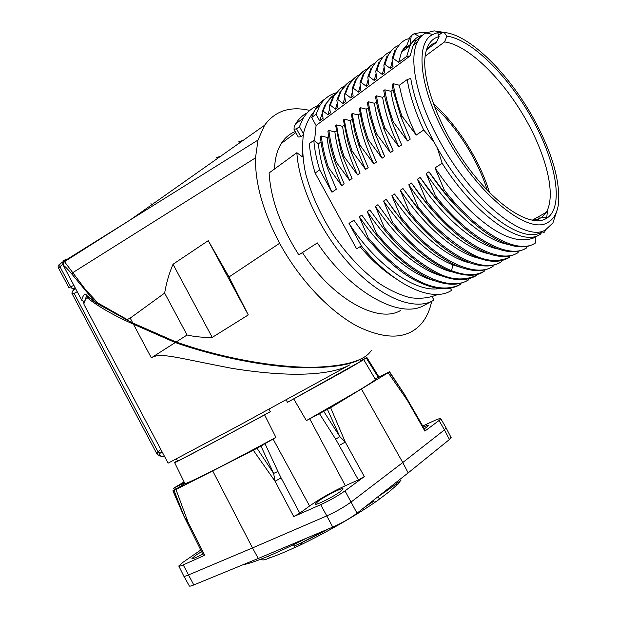<?xml version="1.0" encoding="UTF-8"?>
<svg xmlns="http://www.w3.org/2000/svg" width="617" height="617" viewBox="0 0 617 617"><rect width="100%" height="100%" fill="white"/><g stroke="black" fill="none" stroke-linecap="round" stroke-linejoin="round"><path stroke-width="0.93" d="M331.614 203.155L340.414 219.228M360.073 246.684C371.226 259.772 382.609 270.053 394.224 277.519M368.388 254.019L361.207 245.975M303.371 133.804L299.453 126.647L296.53 128.837L294.016 129.285L294.178 126.647L295.605 123.963C298.605 118.927 302.453 115.248 307.158 112.919M294.224 129.655L298.242 136.997L300.865 136.75L303.148 135.069M299.453 126.647L303.202 118.248C307.397 111.384 313.066 106.942 320.223 104.921M432.124 301.111L422.036 306.464C397.433 318.04 349.446 291.216 317.339 242.913L298.844 254.86C280.581 226.169 270.67 198.867 269.105 172.945L296.854 152.715L302.376 156.811L302.222 145.597M302.438 252.538C332.262 298.921 377.959 323.778 400.302 310.636M432.178 296.846L433.967 300.101L432.586 300.872C414.269 310.752 381.545 298.204 351.52 266.259C321.519 234.391 298.937 187.013 296.854 152.715M239.489 141.563L243.53 140.229M154.026 202.769L155.669 202.199M221.372 155.931L216.49 157.628M58.53 268.017L62.903 264.284M68.842 287.661L73.878 285.347M74.441 288.031L75.104 287.653M74.379 288.1L74.372 288.1C73.061 288.972 71.85 288.64 70.739 287.09M86.164 294.679L84.56 294.093C82.524 296.893 81.66 299.052 81.953 300.587L63.227 265.248C64.962 266.259 67.924 269.305 72.127 274.395L94.733 301.59L86.519 295.288M84.56 294.093L86.326 295.111M81.984 300.649L84.467 301.605M63.242 265.264L63.135 262.549L63.25 265.295M84.421 301.813L84.005 301.813M64.176 260.312L62.841 263.667M127.179 319.56C127.04 319.961 128.614 320.971 131.907 322.591L176.1 342.011L187.067 335C194.771 336.782 203.155 337.576 212.24 337.391L173.015 264.261C169.12 273.439 166.328 283.041 164.646 293.083L130.202 318.117L127.187 319.56L97.902 303.001L85.185 289.172L64.176 261.238L63.142 262.541L130.195 219.953L64.284 261.091C66.011 259.464 65.973 259.209 64.183 260.32L63.682 260.814L64.484 260.906M63.636 260.883L63.158 262.503M286.188 399.839L287.46 402.33L364.061 359.472L347.109 369.444L287.46 402.33M389.35 372.012L330.627 407.667L306.356 420.609L293.754 398.944M306.356 420.609L359.171 390.222C368.742 384.414 374.157 380.828 375.429 379.463L375.537 378.861L389.543 371.758L404.582 394.548M173.786 488.093L184.082 481.885M318.133 501.312L315.387 503.912C314.207 506.403 333.342 496.916 340.461 491.456L343.006 489.011C344.031 486.597 325.421 495.821 318.133 501.312M201.566 551.629L195.543 555.431L191.933 558.524C192.327 559.179 195.936 557.683 202.785 554.035M424.388 428.846L428.684 425.483C428.692 424.943 426.918 425.46 423.362 427.049M365.326 506.812L364.238 507.529M328.283 528.993C316.058 535.672 304.69 541.387 294.178 546.122M395.967 484.06L396.6 485.232L389.543 491.441L377.45 500.626C375.344 502.161 373.995 502.454 373.408 501.498L372.953 500.657M300.61 541.178L301.428 542.705C301.898 543.747 300.664 544.942 297.726 546.292L294.887 547.456C284.792 552.138 276.308 555.639 269.444 557.953L268.472 556.125M261.392 558.994L261.523 559.233C262.109 560.19 263.845 560.136 266.745 559.071L269.444 557.953M400.61 480.466L398.42 483.774L396.6 485.232M379.386 499.068L378.067 496.631M293.43 544.734L294.887 547.456M189.257 585.811C189.28 586.458 190.792 586.173 193.8 584.955L258.268 558.462L252.5 547.935L188.262 575.052C185.208 576.317 183.712 576.633 183.773 576.023M299.793 513.151L281.121 477.905L275.051 481.252L273.632 473.432L257.042 448.281L212.711 470.918L252.5 547.935L326.779 515.897L332.771 527.103C342.034 522.985 350.124 518.349 357.042 513.197L408.184 472.877L402.754 462.542L351.073 502.045C344.109 507.105 336.01 511.717 326.779 515.897L320.717 504.667L293.746 516.583L299.793 513.151L309.572 505.994C320.076 498.652 332.008 491.896 345.35 485.718L358.4 479.926L364.315 476.579L345.011 490.877C338 495.837 329.902 500.433 320.717 504.667M258.268 558.462L332.771 527.103M361.462 389.049L402.754 462.542L444.456 429.879L449.431 439.497L450.988 437.322M408.184 472.877L449.431 439.497M446.037 427.782L444.456 429.879L439.049 420.516L425.398 430.712M203.718 555.732L183.21 564.887C180.179 566.175 178.706 566.537 178.783 565.966L183.272 562.102L200.756 550.025M360.251 360.96L366.868 357.474L379 377.095M360.351 361.138L366.267 357.821L367.794 360.521L368.341 360.073M422.745 425.969L433.45 421.049C438.355 418.82 440.808 418.056 440.816 418.773L439.049 420.516M366.267 357.821L366.868 357.474M404.582 394.556L407.32 400.279L424.959 431.183M389.543 371.758L404.258 394.078M327.473 409.503L339.797 436.581L323.848 411.547M319.591 413.837L335.717 439.25L339.797 436.581L345.265 442.042L330.627 407.667M335.717 439.25L358.4 479.926M172.907 490.862L184.953 483.666C190.028 482.61 229.431 462.681 275.915 437.368L257.042 448.281M261.006 446.153L273.632 473.432L277.92 471.434L265.086 443.854M281.121 477.905L277.92 471.434M176.462 458.955L177.573 461.053C179.562 460.529 221.588 438.201 270.323 411.678L268.943 409.233M270.323 411.678L264.585 414.848C218.117 440.106 179.061 460.853 174.68 462.704L177.573 461.053M264.585 414.848L275.915 437.368M184.953 483.666L174.68 462.704M174.017 490.453L173.022 490.847L184.151 516.421L174.094 490.654M203.656 555.763L184.051 516.498L188.139 522.398L187.051 522.753M212.711 470.918L174.009 490.453M184.498 482.741L173.662 488.186M177.488 460.891L175.12 462.457M174.997 462.195L177.403 460.737M84.066 304.582L84.035 304.52C83.711 302.939 84.614 300.749 86.742 297.942L87.56 298.042C98.627 306.811 113.921 315.534 133.434 324.203L175.251 342.551C219.575 358.045 266.266 366.267 298.026 367.547C329.108 368.334 350.232 365.364 361.415 358.639M84.035 304.52L168.102 463.166L239.026 425.46L349.716 364.909C332.902 374.365 294.463 378.491 231.653 368.287C175.274 357.505 160.343 352.145 151.335 357.829L175.251 342.551M84.174 302.554L83.218 302.23M77.241 291.702L74.094 293.376L71.911 293.33L72.397 291.556L75.035 287.692M160.836 449.446L157.998 451.791L157.011 454.097M164.685 456.719L161.322 456.102C159.286 455.408 158.924 454.421 160.243 453.156L157.991 451.798L74.094 293.376M160.243 453.163L162.024 451.683M159.734 455.932L161.322 456.11M88.601 297.294L94.887 302.091M95.404 302.461L94.694 301.605L97.902 303.001L98.612 304.358M164.646 293.083L187.067 335M212.24 337.391L248.289 314.932L229.007 276.971L208.245 240.653L248.289 314.932M173.022 264.261L208.253 240.653M431.676 301.358C429.879 309.973 426.648 317.192 421.989 323.015C408.223 339.211 386.844 340.376 357.837 326.509C330.018 311.878 299.623 280.033 279.632 243.275C263.112 211.94 255.068 183.465 255.507 157.859L257.999 140.051L264.562 125.29C275.082 110.867 290.144 105.916 309.757 110.435M279.632 243.275L229.007 276.971M72.127 274.395L72.598 272.768L255.507 157.852M64.183 261.238L62.911 264.354M64.284 261.091L63.374 262.279M176.1 342.011C229.779 360.721 282.864 367.863 314.5 367.269C346.422 366.058 365.387 360.39 371.395 350.248M432.486 296.746L432.409 297.263M295.273 131.568C289.55 133.843 284.892 137.799 281.306 143.445C277.727 149.183 275.537 156.41 274.742 165.117L274.511 169.004M410.112 44.702L405.863 47.879L410.197 36.542L411.246 35.747L410.112 44.702L415.819 38.478M419.174 36.434L414.138 33.665L411.246 35.747M414.184 33.688L423.007 32.192L426.779 32.531M418.982 39.241L417.053 39.581M322.321 113.181L319.699 120.855L323.061 118.356L322.12 111.762L325.228 104.558L332.501 96.152M335.224 94.224C331.9 96.082 328.869 99.298 326.131 103.857L323.077 111.045L322.12 111.762M323.077 111.045L327.92 114.762L329.725 108.438M325.113 98.959C321.187 101.335 317.925 104.72 315.326 109.116L311.685 117.5L316.058 114.222L319.66 105.854C323.709 99.059 329.254 94.702 336.273 92.797M316.058 114.222L319.699 120.855M330.388 112.934L327.92 114.762M340.399 88.64L332.81 97.278L329.416 105.723M330.38 112.934L329.362 105.877M329.362 105.869L330.311 105.152L333.758 96.568C336.566 91.655 340.237 88.092 344.78 85.886M330.319 105.175L335.486 109.163L337.252 103.078M337.885 107.373L335.494 109.147M337.869 107.381L336.851 100.232L340.214 91.686L348.173 82.755M352.238 80.287C347.78 82.346 344.093 85.91 341.186 90.977L337.815 99.522L343.075 103.533L344.841 97.324M337.831 99.499L336.843 100.232M355.176 77.487L347.764 86.033L348.721 85.285L345.451 93.846L344.471 94.578L345.474 101.743L343.075 103.533M347.764 86.033L344.471 94.571M348.736 85.3C351.474 80.372 355.107 76.847 359.626 74.726M345.443 93.861L350.718 97.872L352.508 91.47M353.14 88.054L352.137 88.802L353.148 96.051L350.718 97.864M352.145 88.794L355.346 80.287L362.788 71.688M367.37 68.903C362.935 70.808 359.256 74.356 356.341 79.562L353.132 88.084L358.477 92.118L360.274 85.57M363.035 74.518L364.03 73.77L360.93 82.246L359.935 83.01L360.937 90.283L358.477 92.11M370.293 66.088L363.051 74.534L359.919 82.994M364.045 73.785C366.745 68.796 370.377 65.286 374.943 63.258M360.945 82.285L366.313 86.311L368.141 79.531M382.818 57.358C378.961 58.623 375.313 62.132 371.881 67.893L370.856 68.664L367.817 77.125L368.819 84.452L366.313 86.311M371.881 67.893L368.819 76.385L374.241 80.449L376.077 73.469M367.832 77.133L368.835 76.385M376.786 78.552L374.249 80.434M376.763 78.552L375.768 71.186L378.745 62.695L379.763 61.939M404.258 50.1L402.677 49.908M390.615 51.543C386.018 53.494 382.401 56.965 379.779 61.955L376.817 70.423L382.293 74.441M376.817 70.392L375.776 71.171M382.285 74.441L384.136 67.322M398.559 45.565C394.911 46.599 391.317 50.054 387.8 55.939L384.869 64.369L383.851 65.117L384.846 72.567L382.278 74.48M383.843 65.117L386.728 56.725M384.869 64.369L390.407 68.464L392.281 61.037M403.726 48.334L405.963 47.578M406.426 47.455L408.292 47.085M406.348 46.422L404.582 47.247M393.014 66.52L390.407 68.456M392.998 66.52L392.034 59.055L394.826 50.64M409.295 38.686C404.397 39.303 399.932 43.02 395.89 49.838L393.075 58.268L392.019 59.039M393.075 58.276L398.636 62.363L401.59 51.951L406.842 45.033M410.112 55.931L406.757 56.34L409.912 45.874L412.92 41.262C415.519 38.231 418.704 36.226 422.491 35.238M406.757 56.34L398.644 62.348M547.595 209.726L546.647 218.31M545.513 229.902L544.68 231.992L543.569 232.609M543.577 232.57L542.235 231.799M539.135 216.336L538.633 220.709M536.134 236.666L535.301 237.129M319.691 169.845C316.49 159.302 314.531 149.468 313.822 140.344L318.403 143.823C319.729 158.608 324.241 174.742 331.954 192.219L319.691 169.845L315.133 173.045L356.618 248.828L361.346 245.89L349.014 223.369L353.865 220.238L367.154 238.486C386.126 260.567 403.24 275.051 418.496 281.938C435.317 289.905 449.114 290.823 459.873 284.699L460.891 284.136L460.853 283.211M336.358 189.234L331.954 192.219M318.403 143.823L321.01 141.941M336.373 189.226L327.496 168.248L328.491 167.546C324.665 156.232 322.29 145.735 321.357 136.056L320.393 136.758C321.272 146.082 323.501 156.163 327.079 167.014L327.496 168.248M328.491 167.546L341.664 185.64C332.81 165.233 327.997 149.167 327.234 137.444L321.349 136.048M335.286 162.819L344.178 183.935L341.671 185.632M329.563 135.478L329.779 136.812M327.241 137.429L328.606 136.442M328.9 130.503L327.935 131.205C328.822 139.635 330.797 148.705 333.851 158.415L335.278 162.741M336.265 162.124L335.27 162.826M336.304 162.132C332.416 150.772 329.956 140.221 328.923 130.48L334.877 131.899L336.358 130.827M336.257 162.14L349.554 180.287C341.432 162.641 336.543 146.507 334.877 131.899M343.114 157.327L344.139 156.61C340.229 145.219 337.738 134.66 336.658 124.919L335.671 125.637L340.846 150.301L343.114 157.327L352.068 178.575L349.554 180.28M344.132 156.61L357.528 174.873C349.538 157.767 344.548 141.586 342.582 126.338L336.651 124.912M351.065 151.666L347.772 141.378L343.407 119.96L344.417 119.22C345.528 128.976 348.096 139.589 352.13 151.057L351.065 151.767L360.104 173.13L357.528 174.873M342.589 126.323L344.132 125.205M352.099 151.057L365.588 169.413C357.32 151.527 352.261 135.277 350.41 120.654L344.417 119.212M368.179 167.654L365.596 169.405M350.41 120.662L352.068 119.459M368.172 167.654L359.117 146.129M351.32 114.245L355.137 133.38L359.109 146.129L360.158 145.396C356.132 133.92 353.526 123.284 352.33 113.513L351.32 114.253M360.158 145.404L373.779 163.852C365.611 146.545 360.451 130.241 358.3 114.955M360.035 113.698L358.315 114.947L352.322 113.505M382.316 151.234L384.707 156.448L382.039 158.253L368.326 139.697L367.269 140.437L376.416 162.07L373.779 163.852M368.364 139.704C364.207 128.143 361.516 117.469 360.274 107.674L359.248 108.422L362.426 124.742L367.277 140.383M382.031 158.26C373.57 140.082 368.334 123.709 366.321 109.147L360.274 107.674M366.321 109.147L368.156 107.821M384.707 156.448L375.552 134.66M375.529 134.66L376.586 133.92C372.467 122.343 369.722 111.631 368.372 101.79L367.316 102.561L369.907 116.058L375.522 134.56M376.586 133.935L390.422 152.569C381.908 134.529 376.578 118.094 374.434 103.27L368.372 101.774M388.201 139.743L393.122 150.741L390.43 152.561M374.434 103.27L376.331 101.905M393.122 150.741L383.882 128.83L384.969 128.058L398.906 146.815C390.569 129.377 385.139 112.896 382.617 97.363L376.54 95.859M385.008 128.066C380.735 116.412 377.905 105.669 376.517 95.828L375.483 96.591L377.65 108.16L383.867 128.706M401.628 144.964L398.914 146.807M394.001 127.195L401.652 144.949L392.358 122.883M382.633 97.347L384.661 95.874M383.766 90.606L385.37 99.345L392.343 122.883L393.422 122.135C389.165 110.451 386.304 99.684 384.854 89.82L383.766 90.614M393.43 122.135L407.49 140.992C398.744 122.513 393.237 105.954 390.954 91.316L384.854 89.804M410.251 139.118L407.498 140.984M393.191 83.688L392.103 84.475L393.276 90.861L400.934 116.891L410.243 139.118L400.942 116.906L402.029 116.135L416.213 135.069C408.624 120.323 403.001 103.718 399.353 85.239L393.183 83.696C394.71 93.637 397.656 104.45 402.045 116.135M390.954 91.324L393.06 89.797M437.43 148.165L433.766 141.548L423.678 130.01L416.213 135.069M423.678 130.01C415.079 111.5 409.603 94.671 407.243 79.524L399.361 85.239M433.766 141.548C421.519 118.449 413.845 97.417 410.745 78.452M410.76 78.452L407.251 79.524M315.133 173.045C311.955 162.526 310.027 152.715 309.348 143.599L313.822 140.344M540.222 234.367L539.027 235.023C520.308 246.384 475.329 215.518 442.142 163.274L434.985 167.893L444.356 190.221L443.222 190.938C468.38 221.827 491.487 240.09 512.55 245.713C521.35 247.787 528.592 247.108 534.268 243.669L535.371 243.059C517.871 254.998 478.769 234.244 444.387 190.206M539.057 235.008L533.983 237.83C521.882 242.52 507.189 238.895 489.906 226.94C470.725 213.366 452.423 193.684 434.993 167.886M535.34 243.052L535.224 237.144M443.237 190.923L428.954 171.781C439.983 188.131 451.15 201.751 462.449 212.649M426.154 173.593L428.946 171.788M508.146 244.44C496.716 242.373 483.689 235.224 469.074 222.999C453.696 209.757 439.397 193.291 426.162 173.585L435.463 195.797L434.353 196.484C458.601 226.2 481.152 244.101 501.999 250.201C511.478 252.692 519.275 252.145 525.368 248.574M525.622 248.466L526.725 247.857C508.956 259.865 469.745 239.458 435.479 195.79M526.694 247.857L526.663 246.484M434.353 196.491L420.169 177.457C429.239 190.954 438.695 202.769 448.536 212.904M417.416 179.231L420.169 177.457M498.32 249.067C475.784 244.941 443.8 218.696 417.431 179.223L426.679 201.265C460.845 244.602 500.171 264.708 518.157 252.554L517.054 253.163C510.475 257.127 501.983 257.613 491.579 254.636C470.964 248.111 448.96 230.557 425.568 201.96L411.516 183.041C420.501 196.368 429.625 207.806 438.888 217.369M518.118 252.546L518.087 251.266M425.553 201.983L426.694 201.265M488.911 253.78C477.604 251.512 464.717 244.371 450.24 232.347C435.178 219.405 421.365 203.548 408.801 184.791L411.516 183.033M408.801 184.791L417.994 206.695M508.593 257.829C501.058 262.094 491.896 262.456 481.098 258.932C471.905 256.001 461.439 249.962 449.7 240.815C439.543 232.501 430.651 224.202 416.915 207.374L418.002 206.703C433.157 226.1 450.557 241.563 470.216 253.086C484.299 261.199 497.441 262.58 509.65 257.212L509.619 256.016M416.915 207.374L402.978 188.547L421.673 213.166M400.286 190.283L402.97 188.555M479.34 258.33C458.092 254.366 425.607 228.375 400.302 190.275L409.433 212.047M501.328 261.839C482.88 274.187 443.353 254.705 409.464 212.032M501.289 261.839L501.259 260.69M408.346 212.734L409.449 212.047M408.361 212.718C429.949 238.964 450.703 255.747 470.624 263.058C482.795 267.169 492.674 266.96 500.248 262.441L501.336 261.847M408.354 212.718L394.518 194.008L411.832 216.953M470.308 262.95C448.42 258.693 416.143 232.285 391.88 195.705L394.525 194M391.88 195.705L400.973 217.346M493.037 266.382C474.38 278.838 434.761 259.672 400.996 217.338L399.909 218.009M492.998 266.397L492.968 265.318M399.909 218.017C420.647 243.137 440.777 259.51 460.297 267.13C473.347 271.835 483.913 271.773 491.98 266.96L493.052 266.405M399.916 218.009L386.203 199.368L394.965 211.654M483.821 271.457C477.08 276.509 466.105 276.509 450.888 271.449L450.557 271.318C431.329 263.513 411.678 247.471 391.594 223.2M484.808 269.845L484.846 270.878C476.494 275.953 465.519 275.938 451.914 270.824M392.651 222.529C412.742 246.823 432.394 262.896 451.621 270.724L452.77 264.84L462.65 267.963M452.77 264.84C430.465 255.916 407.405 234.661 383.573 201.065L386.196 199.376M383.573 201.065L392.613 222.56L391.564 223.223M391.564 223.215L377.959 204.69L375.367 206.363L384.368 227.727M452.022 271.881C430.196 267.184 398.752 241.54 375.383 206.356M383.327 228.375L384.383 227.712C399.993 247.132 417.239 261.963 436.111 272.205C450.24 279.971 463.783 281.02 476.733 275.359L476.702 274.395M476.787 275.367L475.746 275.938C465.897 281.321 453.803 280.959 439.466 274.85C423.031 268.364 399.045 248.512 383.334 228.367L369.838 209.927L367.269 211.585L376.208 232.802C409.626 274.203 449.515 292.52 468.773 279.756L467.755 280.311C457.968 286.111 445.027 285.486 428.946 278.437C411.053 270.03 393.137 255.029 375.198 233.434M443.207 276.331C432.201 273.717 419.714 266.698 405.755 255.276C391.625 243.245 378.799 228.676 367.277 211.585M468.743 279.74L468.712 278.815M359.271 216.752L361.801 215.117L375.19 233.442L376.216 232.81M434.152 280.604C411.74 275.051 382.633 251.127 359.287 216.737L368.172 237.846C404.135 280.149 438.093 296.129 460.845 284.136M368.179 237.846L367.138 238.494M349.014 223.369C376.663 266.166 416.475 293.222 439.474 288.463M450.364 288.193L451.582 290.406L450.233 291.17C430.944 302.291 393.176 284.938 361.346 245.89M540.23 234.36L542.274 231.745L541.063 232.424M442.142 163.274L437.438 148.157C470.185 206.248 521.057 244.833 541.04 232.385M557.19 209.888L552.909 222.961L545.451 229.933C525.352 242.82 472.63 201.666 440.083 141.879C416.814 100.401 408.292 59.109 417.462 41.902C419.521 37.76 422.321 34.783 425.861 32.971L434.191 30.873L445.991 32.709M410.089 55.923L413.305 44.987L416.22 40.506L421.504 36.148M311.685 117.5L316.074 125.498L410.112 55.939M316.081 125.506L314.539 140.892M440.337 32.3L444.171 32.493C469.46 34.459 508.585 73.508 533.057 117.616C551.775 151.589 560.259 180.218 558.508 203.51C557.298 213.12 553.557 219.544 547.287 222.768C528.113 234.715 478.09 195.157 447.101 138.285C419.259 88.956 414.609 42.457 432.964 34.444L437.815 32.493L440.337 32.3M532.641 220.346L539.212 218.765L541.888 217.161L547.958 217.423L545.227 219.081C529.656 226.994 496.392 206.009 467.462 166.551C438.486 127.202 420.671 77.804 425.514 53.795C427.458 44.1 432 38.354 439.134 36.565L437.7 32.786M444.171 32.493L446.885 36.156C471.481 39.172 508.261 76.053 531.846 118.271C555.547 160.443 564.108 204.782 547.958 217.423M439.134 36.565L436.412 42.434C431.954 43.668 428.522 46.576 426.108 51.134M541.888 217.161L546.222 212.348C556.696 194.864 545.898 153.024 523.116 114.87C500.387 76.693 467.162 44.725 444.556 41.925L446.885 36.156M436.412 42.434L427.195 49.275M425.144 56.178L444.556 41.925M433.134 103.278C457.667 125.32 480.173 161.076 489.466 192.519M487.276 190.275C478.214 160.644 457.22 127.303 434.237 106.263M296.53 128.837L300.865 136.75M59.98 263.983L59.841 266.475L70.762 287.082M84.722 301.119L86.673 295.481M87.614 296.314L88.763 297.695M65.749 260.235L65.672 260.798M65.363 260.474L65.255 261.053M60.574 263.436L59.988 263.968M301.428 542.705L326.331 529.81M364.369 507.421L373.408 501.498M299.152 545.605C324.65 533.466 356.001 515.473 376.301 501.42M259.155 559.85L261.523 559.233M193.8 584.955L183.21 564.887M357.042 513.197L345.011 490.877M367.794 360.521L378.375 377.419M388.201 372.776L407.32 400.279L407.798 399.87M364.315 476.579L345.265 442.042L339.365 445.381M309.757 418.858L345.35 485.718M253.302 450.248L275.051 481.252L293.746 516.583M309.572 505.994L273.076 439.049M204.867 555.501L188.139 522.398L175.968 489.52M183.118 484.761L182.578 483.713M175.436 489.296L174.742 487.708M133.434 324.203L151.335 357.829M86.742 297.942L87.159 297.803M88.732 297.664L87.56 298.042M130.202 318.117L132.809 323.023M264.562 125.29L130.187 219.953L257.999 140.051M451.598 270.716L450.549 271.31M442.62 32.269L438.525 35.323M303.202 118.248L295.597 123.971M238.771 141.794L239.481 143.098M150.964 203.548L151.72 204.96M68.873 287.63L58.461 267.963M87.707 296.646L86.511 295.296M62.857 263.721C62.803 261.77 63.073 260.79 63.682 260.775M65.919 260.127L65.842 260.69M58.499 268.04C57.72 266.498 58.206 265.14 59.965 263.976L62.934 261.801M363.814 359.78L375.429 379.463M242.581 564.91C254.991 562.426 276.408 553.464 306.819 538.024M377.974 496.693C387.422 490.422 395.127 484.885 401.096 480.065M451.189 437.708L446.253 428.144M189.311 585.911L183.835 576.116M425.437 430.689L404.567 394.525L389.342 372.02M446.16 427.982L440.785 418.688M172.899 490.831L184.043 516.483M183.719 575.908L178.891 566.182M174.395 489.913L173.639 488.178M83.981 303.672L83.01 301.836M156.749 453.588L72.089 293.7M156.996 454.066L159.726 455.955M160.813 456.218L164.762 456.85M88.455 297.425L87.236 297.818M75.66 288.702L72.837 290.777M98.581 304.358L129.107 321.118M95.473 302.484L98.188 304.127M281.306 143.445L295.844 132.609M313.899 111.808C309.372 117.076 305.901 124.21 303.487 133.21C301.96 146.252 302.669 159.703 305.616 173.554C311.199 194.556 320.647 215.341 333.967 235.925C348.019 255.908 363.236 271.842 379.632 283.735C390.26 290.499 400.433 295.15 410.166 297.687C420.563 299.06 429.818 297.957 437.923 294.378M425.059 33.411L423.023 32.161M325.198 104.574L326.123 103.88M315.326 109.116L319.66 105.854M332.794 97.262L333.743 96.553M340.214 91.686L341.178 90.961M355.353 80.303L356.333 79.562M403.865 50.393L403.233 49.977M386.72 56.718L387.784 55.916M394.811 50.625L395.883 49.823M401.659 52.036L409.912 45.874M413.313 44.995L417.462 41.902M416.19 40.46L412.92 41.262M432.964 34.444L425.861 32.971M532.17 220.261L546.222 212.348"/></g></svg>
